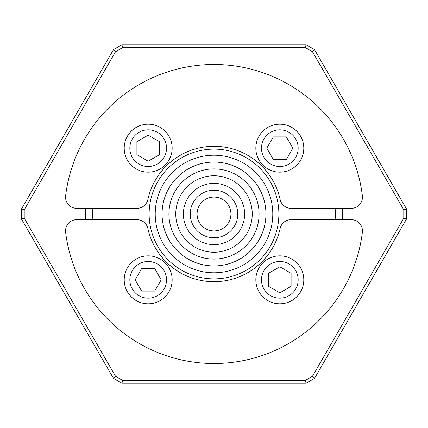 <?xml version="1.0" encoding="UTF-8"?>
<svg xmlns="http://www.w3.org/2000/svg" width="428" height="428" viewBox="0 0 428 428"><rect width="100%" height="100%" fill="white"/><g stroke="black" fill="none" stroke-linecap="round" stroke-linejoin="round"><path stroke-width="0.64" d="M214 252.236A38.236 38.236 0 0 1 175.764 214A38.236 38.236 0 0 1 214 175.764A38.236 38.236 0 0 1 252.236 214A38.236 38.236 0 0 1 214 252.236M214 244.623A30.623 30.623 0 0 1 183.377 214A30.623 30.623 0 0 1 214 183.377A30.623 30.623 0 0 1 244.623 214A30.623 30.623 0 0 1 214 244.623M214 259.084A45.084 45.084 0 0 1 168.916 214A45.084 45.084 0 0 1 214 168.916A45.084 45.084 0 0 1 259.084 214A45.084 45.084 0 0 1 214 259.084M214 265.938A51.938 51.938 0 0 1 162.062 214A51.938 51.938 0 0 1 214 162.062A51.938 51.938 0 0 1 265.938 214A51.938 51.938 0 0 1 214 265.938M92.844 219.639A121.29 121.29 0 0 1 92.844 208.361M214 278.874A64.874 64.874 0 0 1 149.126 214A64.874 64.874 0 0 1 214 149.126A64.874 64.874 0 0 1 278.874 214A64.874 64.874 0 0 1 214 278.874M214 272.786A58.786 58.786 0 0 1 155.214 214A58.786 58.786 0 0 1 214 155.214A58.786 58.786 0 0 1 272.786 214A58.786 58.786 0 0 1 214 272.786M214 230.922A16.922 16.922 0 0 1 197.078 214A16.922 16.922 0 0 1 214 197.078A16.922 16.922 0 0 1 230.922 214A16.922 16.922 0 0 1 214 230.922M214 237.775A23.775 23.775 0 0 1 190.225 214A23.775 23.775 0 0 1 214 190.225A23.775 23.775 0 0 1 237.775 214A23.775 23.775 0 0 1 214 237.775M351.174 219.639A11.283 11.283 0 0 1 362.372 232.308A149.495 149.495 0 0 1 65.628 232.308A11.283 11.283 0 0 1 76.826 219.639L136.858 219.639A11.283 11.283 0 0 1 147.879 228.504A67.694 67.694 0 0 0 280.121 228.504A11.283 11.283 0 0 1 291.142 219.639L351.174 219.639M76.826 208.361A11.283 11.283 0 0 1 65.628 195.692A149.495 149.495 0 0 1 362.372 195.692A11.283 11.283 0 0 1 351.174 208.361L291.142 208.361A11.283 11.283 0 0 1 280.121 199.496A67.694 67.694 0 0 0 147.879 199.496A11.283 11.283 0 0 1 136.858 208.361L76.826 208.361M255.842 279.821A23.973 23.973 0 0 0 279.821 303.794A23.973 23.973 0 0 0 303.794 279.821A23.973 23.973 0 0 0 279.821 255.842A23.973 23.973 0 0 0 255.842 279.821A23.973 23.973 0 0 1 279.821 255.842A23.973 23.973 0 0 1 303.794 279.821M279.821 124.206A23.973 23.973 0 0 0 255.842 148.179A23.973 23.973 0 0 0 279.821 172.158A23.973 23.973 0 0 0 303.794 148.179A23.973 23.973 0 0 0 279.821 124.206A23.973 23.973 0 0 0 255.842 148.179A23.973 23.973 0 0 0 279.821 172.158M124.206 148.179A23.973 23.973 0 0 0 148.179 172.158A23.973 23.973 0 0 0 172.158 148.179A23.973 23.973 0 0 0 148.179 124.206A23.973 23.973 0 0 0 124.206 148.179A23.973 23.973 0 0 0 148.179 172.158A23.973 23.973 0 0 0 172.158 148.179M124.206 279.821A23.973 23.973 0 0 0 148.179 303.794A23.973 23.973 0 0 0 172.158 279.821A23.973 23.973 0 0 0 148.179 255.842A23.973 23.973 0 0 0 124.206 279.821M141.668 291.099L135.152 279.821L141.668 268.538L154.695 268.538L161.212 279.821L154.695 291.099L141.668 291.099M136.901 141.668L148.179 135.152L159.462 141.668L159.462 154.695L148.179 161.212L136.901 154.695L136.901 141.668M286.332 136.901L292.848 148.179L286.332 159.462L273.305 159.462L266.788 148.179L273.305 136.901L286.332 136.901M291.099 286.332L279.821 292.848L268.538 286.332L268.538 273.305L279.821 266.788L291.099 273.305L291.099 286.332M335.156 208.361A121.29 121.29 0 0 1 335.156 219.639M90.019 219.639A124.109 124.109 0 0 1 90.019 208.361A124.109 124.109 0 0 0 90.019 219.639M305.314 47.583L312.467 51.713L403.781 209.87L403.781 218.13L312.467 376.287L305.314 380.417L122.686 380.417L115.533 376.287L24.219 218.13L24.219 209.87L115.533 51.713L122.686 47.583L305.314 47.583L306.068 44.758L121.932 44.758L113.468 49.648L21.4 209.115L21.4 218.885L113.468 378.352L121.932 383.242L306.068 383.242L314.532 378.352L406.6 218.885L406.6 209.115L314.532 49.648L306.068 44.758M312.467 51.713L314.532 49.648M122.686 47.583L121.932 44.758L113.468 49.648L115.533 51.713M24.219 209.87L21.4 209.115L21.4 218.885L24.219 218.13M115.533 376.287L113.468 378.352L121.932 383.242L122.686 380.417M305.314 380.417L306.068 383.242L314.532 378.352L312.467 376.287M403.781 218.13L406.6 218.885M403.781 209.87L406.6 209.115M337.981 208.361A124.109 124.109 0 0 1 337.981 219.639M298.156 279.821A18.334 18.334 0 0 1 279.821 298.156A18.334 18.334 0 0 1 261.487 279.821A18.334 18.334 0 0 1 279.821 261.487A18.334 18.334 0 0 1 298.156 279.821M298.156 148.179A18.334 18.334 0 0 1 279.821 166.513A18.334 18.334 0 0 1 261.487 148.179A18.334 18.334 0 0 1 279.821 129.845A18.334 18.334 0 0 1 298.156 148.179M166.513 148.179A18.334 18.334 0 0 1 148.179 166.513A18.334 18.334 0 0 1 129.845 148.179A18.334 18.334 0 0 1 148.179 129.845A18.334 18.334 0 0 1 166.513 148.179M148.179 303.794A23.973 23.973 0 0 0 172.158 279.821A23.973 23.973 0 0 0 148.179 255.842M166.513 279.821A18.334 18.334 0 0 1 148.179 298.156A18.334 18.334 0 0 1 129.845 279.821A18.334 18.334 0 0 1 148.179 261.487A18.334 18.334 0 0 1 166.513 279.821M85.782 208.361A128.341 128.341 0 0 0 85.782 219.639M342.218 219.639A128.341 128.341 0 0 0 342.218 208.361"/></g></svg>
